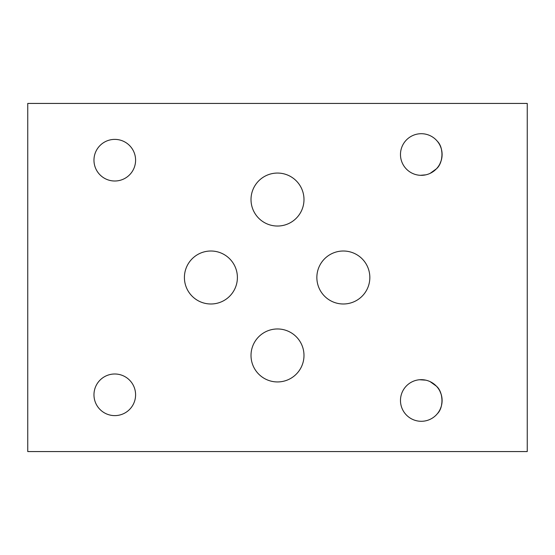 <?xml version="1.0" encoding="UTF-8"?>
<svg xmlns="http://www.w3.org/2000/svg" width="555" height="555" viewBox="0 0 555 555"><rect width="100%" height="100%" fill="white"/><g stroke="black" fill="none" stroke-linecap="round" stroke-linejoin="round"><path stroke-width="0.83" d="M27.75 451.569L527.25 451.569L527.25 103.431L27.75 103.431L27.75 451.569M419.58 379.745L425.782 380.161L421.481 379.669M430.104 381.625L436.431 386.197L430.104 381.625M437.347 141.275C444.069 147.796 443.154 163.239 436.431 168.803C434.218 170.933 434.218 170.933 436.431 168.803C434.218 170.933 434.218 170.933 436.431 168.803L430.104 173.375L436.431 168.803C443.154 163.239 444.069 147.796 437.347 141.275L436.431 140.235M421.294 175.331L425.782 174.839L420.412 175.311M436.431 386.197C434.218 384.067 434.218 384.067 436.431 386.197C434.218 384.067 434.218 384.067 436.431 386.197C443.154 391.761 444.069 407.204 437.347 413.725C444.069 407.204 443.154 391.761 436.431 386.197L436.494 386.266M400.481 400.481A20.812 20.812 0 0 1 431.7 382.457A20.812 20.812 0 0 1 431.7 418.505A20.812 20.812 0 0 1 400.481 400.481M436.431 414.765L437.347 413.725M439.865 391.088L441.239 394.522L439.865 391.088M441.482 395.41L442.106 400.696L441.482 395.41M442.099 401.036L441.454 405.67L442.099 401.036M441.142 406.739L440.302 408.952L441.142 406.739M400.481 154.519A20.812 20.812 0 0 1 431.7 136.495A20.812 20.812 0 0 1 431.7 172.543A20.812 20.812 0 0 1 400.481 154.519M439.865 163.912L441.239 160.478L439.865 163.912M441.482 159.59L442.106 154.304L441.482 159.59M442.099 153.964L441.454 149.33L442.099 153.964M441.142 148.261L440.302 146.048L441.142 148.261M316.856 277.5A26.487 26.487 0 0 1 356.587 254.558A26.487 26.487 0 0 1 356.587 300.442A26.487 26.487 0 0 1 316.856 277.5M93.968 394.806A20.812 20.812 0 0 1 125.187 376.783A20.812 20.812 0 0 1 125.187 412.83A20.812 20.812 0 0 1 93.968 394.806M93.968 160.194A20.812 20.812 0 0 1 125.187 142.17A20.812 20.812 0 0 1 125.187 178.217A20.812 20.812 0 0 1 93.968 160.194M251.013 199.55A26.487 26.487 0 0 1 290.744 176.608A26.487 26.487 0 0 1 290.744 222.486A26.487 26.487 0 0 1 251.013 199.55M184.413 277.5A26.487 26.487 0 0 1 224.144 254.558A26.487 26.487 0 0 1 224.144 300.442A26.487 26.487 0 0 1 184.413 277.5M251.013 355.45A26.487 26.487 0 0 1 290.744 332.514A26.487 26.487 0 0 1 290.744 378.392A26.487 26.487 0 0 1 251.013 355.45"/></g></svg>

